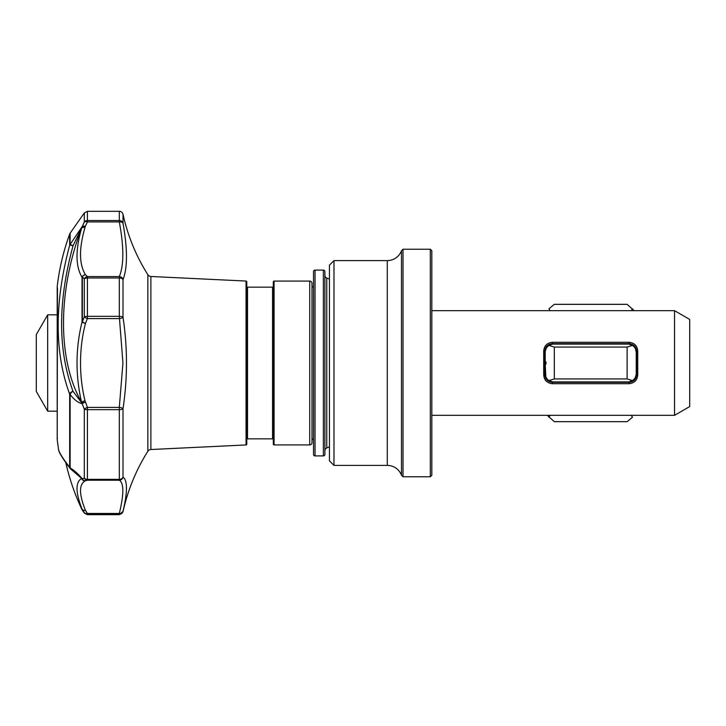 <?xml version="1.0" encoding="UTF-8"?>
<svg xmlns="http://www.w3.org/2000/svg" width="726" height="726" viewBox="0 0 726 726"><rect width="100%" height="100%" fill="white"/><g stroke="black" fill="none" stroke-linecap="round" stroke-linejoin="round"><path stroke-width="1.09" d="M637.737 374.906C637.292 380.197 634.388 383.137 629.025 383.718L552.422 383.718C547.068 383.147 544.164 380.206 543.71 374.906L543.71 351.094C544.155 345.803 547.059 342.863 552.422 342.282L629.025 342.282C634.379 342.853 637.283 345.794 637.737 351.094L637.737 374.906L636.611 374.752L636.021 377.692M674.527 310.664L689.7 319.422L689.7 406.578L674.527 415.336L674.527 310.664L431.825 310.664M674.527 415.336L431.825 415.336M431.825 250.751L431.825 475.249L430.309 476.764L430.309 249.236L431.825 250.751M403.012 476.764L401.487 475.249L401.487 250.751L403.012 249.236L403.012 476.764L430.309 476.764M403.012 249.236L430.309 249.236M401.487 250.751A15.173 15.173 0 0 1 387.285 260.607L387.285 465.393A15.173 15.173 0 0 1 401.487 475.249M333.987 465.393L329.441 460.838L329.441 265.162L333.987 260.607L333.987 465.393L387.285 465.393M333.987 260.607L387.285 260.607M47.68 314.839L47.68 411.161L36.3 391.459L36.3 334.541L47.68 314.839L57.191 314.839M47.68 411.161L57.191 411.161M70.821 469.159A3.793 3.367 -39.8 0 1 70.322 468.687C62.155 458.006 58.207 451.39 58.497 448.85L58.497 448.85C58.461 451.454 62.191 457.616 69.678 467.308A3.793 3.067 -0 0 0 70.132 468.016C73.952 470.058 77.972 473.624 82.183 478.733A3.793 3.539 71.2 0 0 85.287 480.784L85.015 480.957C78.898 484.623 79.043 494.433 85.468 510.396L87.419 513.463L119.309 513.463A3.793 2.922 11.3 0 0 123.012 511.331A3.793 3.784 -0 0 1 119.309 514.307L87.419 514.307A3.793 3.784 180 0 1 84.316 512.692L82.038 508.99C75.513 492.346 75.359 482.173 81.575 478.47L81.974 478.715A3.793 3.721 52.5 0 0 85.287 480.784L87.419 480.213L119.309 480.213A3.793 3.748 -55.4 0 0 123.012 477.064C127.613 480.44 127.613 491.865 123.012 511.331L119.309 514.689L119.309 513.463C124.001 494.161 124.001 483.08 119.309 480.213L119.309 409.655L87.419 409.655A3.793 1.171 180 0 1 84.316 409.165L82.183 403.72C77.963 402.667 73.943 399.563 70.132 394.418A3.793 2.287 -40.1 0 1 73.027 391.323C57.817 350.168 57.817 301.653 73.027 245.778L81.974 227.129A3.793 2.26 11.3 0 1 85.287 226.331L85.015 227.419A3.793 2.251 16.4 0 0 81.575 228.245C57.517 291.371 57.463 360.35 81.575 402.195C75.359 375.324 75.513 348.58 82.038 321.954L82.038 277.259C75.513 266.46 75.359 250.125 81.575 228.245L81.974 227.129A3.793 3.267 -125.1 0 1 82.183 226.603A3.793 2.151 24.3 0 1 82.347 226.485A3.793 2.151 24.3 0 1 85.287 226.331L87.419 221.92L119.309 221.92A3.793 2.16 -8.8 0 1 123.012 223.336C127.613 248.882 127.613 267.658 123.012 279.655A3.793 2.124 0 0 0 119.309 277.985L87.419 277.985L87.419 316.345L119.309 316.345L119.309 276.57C124.001 265.271 124.001 247.058 119.309 221.92L119.309 211.311A3.793 3.793 0 0 1 123.012 214.288A189.613 189.613 0 0 0 147.859 274.718A3.793 3.793 0 0 0 150.89 276.479L246.05 281.053A0.762 0.762 0 0 1 246.767 281.815L246.767 444.185A0.762 0.762 0 0 1 246.05 444.947L150.89 449.521L150.89 276.479M85.015 227.419C78.898 248.501 79.043 264.264 85.468 274.709A3.793 3.394 -32.4 0 0 82.038 277.259A3.793 2.214 -0 0 1 82.365 276.933L84.316 278.893A3.793 3.285 -48.2 0 1 87.419 276.57L87.419 277.985A3.793 2.124 180 0 0 84.316 278.893L84.316 316.835A3.793 1.025 -157.3 0 0 87.419 318.614L119.309 318.614A3.793 1.098 -7.5 0 0 123.012 317.262C127.613 347.681 127.613 378.182 123.012 408.738L123.012 477.064A3.793 2.913 0 0 1 119.309 479.351L87.419 479.351L87.419 407.386L119.309 407.386L122.939 363L119.309 316.345A3.793 1.171 0 0 1 123.012 317.262L123.012 279.655A3.793 3.512 19.4 0 0 119.309 276.57L87.419 276.57L85.468 274.709A3.793 3.285 136.8 0 0 82.365 276.933L82.365 321.8L84.316 316.835A3.793 1.171 0 0 1 87.419 316.345L87.419 318.614L85.468 323.406C82.165 336.174 80.532 349.378 80.541 363C80.532 375.986 82.02 388.601 85.015 400.816L87.419 407.386A3.793 1.025 -22.7 0 0 84.316 409.165L84.316 478.107A3.793 2.913 -0 0 0 87.419 479.351L87.419 480.213A3.793 3.503 -102.2 0 1 84.316 478.107L82.183 478.733A3.793 0.681 -24.9 0 1 81.974 478.715L71.184 469.441A3.793 3.004 -57.2 0 1 70.132 468.016L70.132 394.418A3.793 0.917 180 0 1 69.678 394.209C54.332 352.237 54.332 302.57 69.678 245.197A3.793 3.467 0 0 1 70.132 244.399L82.183 226.603L84.316 222.056A3.793 3.557 0 0 1 87.419 220.541L119.309 220.541A3.793 3.557 180 0 1 123.012 223.336L123.012 214.288M119.309 409.655A3.793 1.171 0 0 0 123.012 408.738A3.793 1.098 7.5 0 0 119.309 407.386L119.309 409.655M274.074 444.911L309.721 444.911A2.278 2.278 0 0 0 311.998 442.633L311.998 283.367A2.278 2.278 0 0 0 309.721 281.089L274.074 281.089A0.762 0.762 0 0 0 273.312 281.842L273.312 444.158A0.762 0.762 0 0 0 274.074 444.911L274.074 281.089M123.012 511.712A189.613 189.613 0 0 1 147.859 451.282A3.793 3.793 0 0 1 150.89 449.521M246.767 439.602A0.762 0.762 0 0 1 247.53 438.849L247.53 287.151A0.762 0.762 0 0 1 246.767 286.398M247.53 438.849L272.559 438.849L272.559 287.151L247.53 287.151M272.559 438.849A0.762 0.762 0 0 1 273.312 439.602M272.559 287.151A0.762 0.762 0 0 0 273.312 286.398M82.038 509.725A227.537 227.537 0 0 1 65.857 462.961M69.678 234.062L70.132 233.182L70.132 244.399L73.027 245.778A3.793 0.517 -162.7 0 0 69.678 245.197L69.678 234.062A232.084 232.084 0 0 0 57.209 286.452L57.209 439.548L57.454 287.777M58.497 448.84A232.084 232.084 0 0 1 57.209 439.548M119.309 514.689L87.419 514.689L84.316 512.692A3.793 2.732 -32.5 0 0 87.419 513.463L87.419 514.689M313.514 285.636A1.516 1.516 0 0 1 311.998 287.151L311.998 438.849A1.516 1.516 0 0 1 313.514 440.364M315.03 270.09A1.516 1.516 0 0 0 313.514 271.606L313.514 454.394A1.516 1.516 0 0 0 315.03 455.91L315.03 270.09L323.369 270.09A1.516 1.516 0 0 1 324.885 271.606L324.885 454.394A1.516 1.516 0 0 1 323.369 455.91L315.03 455.91M324.885 450.746A3.031 3.031 0 0 1 326.782 447.942L326.782 278.058A3.031 3.031 0 0 1 324.885 275.254M329.441 279.138L326.782 278.058M329.441 446.862L326.782 447.942M311.998 439.339L311.998 286.661M85.015 480.957A3.793 3.657 60.6 0 1 81.575 478.47L77.755 474.377M82.365 321.8A3.793 0.926 20.7 0 0 85.468 323.406A3.793 0.962 -165.7 0 1 82.038 321.954A3.793 1.062 180 0 1 82.365 321.8M85.468 510.396A3.793 2.84 148.9 0 1 82.365 509.543A3.793 3.775 -0 0 1 82.038 508.99A3.793 2.931 -22.2 0 0 85.468 510.396M71.184 469.441A3.793 3.793 0 0 1 70.322 468.687L70.322 468.687A3.793 3.367 -39.8 0 1 69.678 467.308L69.678 394.209A3.793 2.505 -23.1 0 1 73.027 391.323L81.974 403.175A3.793 0.962 170.6 0 1 85.287 402.14A3.793 0.917 159.5 0 0 82.183 403.72A3.793 2.886 -140.3 0 1 81.974 403.175L81.575 402.195A3.793 0.917 166.4 0 1 85.015 400.816M87.419 221.92A3.793 2.015 -153.9 0 0 84.316 222.056L84.316 212.927L87.419 211.311L87.419 221.92M631.266 415.336L632.509 417.196L627.128 421.67L554.319 421.67L547.259 415.336M550.181 310.664L548.938 308.804L554.319 304.33L627.128 304.33L634.188 310.664M545.807 376.694L545.217 364.134L545.979 364.134L545.979 361.866L545.217 361.866L545.217 352.382C545.544 347.808 547.994 345.041 552.577 344.097L548.938 345.431C546.678 346.901 545.435 349.215 545.217 352.382M545.217 373.618C545.435 376.785 546.678 379.099 548.938 380.569L554.319 378.927L554.319 347.073L548.938 345.431M554.319 378.927L627.128 378.927L627.128 347.073L554.319 347.073M627.128 378.927L632.509 380.569C634.769 379.099 636.012 376.785 636.23 373.618L636.23 352.382C636.012 349.215 634.769 346.901 632.509 345.431L627.128 347.073M550.181 415.336L548.938 417.196M631.266 310.664L632.509 308.804M635.64 349.306L636.23 352.382M632.509 345.431L628.87 344.097L552.577 344.097M545.217 361.866L545.979 361.866M545.979 364.134L545.217 364.134M548.938 380.569L552.577 381.903L628.87 381.903L632.509 380.569M636.23 373.618C635.903 378.192 633.453 380.959 628.87 381.903M543.71 351.094L544.836 351.248C545.226 346.692 547.749 344.16 552.422 343.661C547.749 344.16 545.226 346.692 544.836 351.248L544.836 374.752C545.235 379.317 547.758 381.849 552.422 382.339C547.758 381.84 545.235 379.317 544.836 374.752L543.71 374.906M632.001 381.731L629.025 382.339C633.689 381.84 636.221 379.308 636.611 374.752L636.611 351.248C636.212 346.683 633.689 344.151 629.025 343.661C633.689 344.16 636.221 346.692 636.611 351.248L637.737 351.094M629.025 342.282L629.025 343.661L552.422 343.661L552.422 342.282M552.422 383.718L552.422 382.339L629.025 382.339L629.025 383.718M309.721 444.911L309.721 281.089M246.05 444.947L246.05 281.053M323.369 455.91L323.369 270.09M147.859 451.282L147.859 274.718M119.309 211.311L87.419 211.311M57.454 438.223L57.191 439.284M70.132 233.182L84.316 212.927M82.365 510.278L84.316 513.073"/></g></svg>
